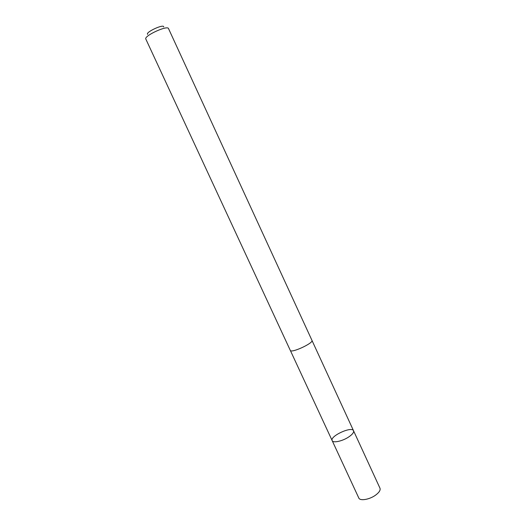 <?xml version="1.0" encoding="UTF-8"?>
<svg xmlns="http://www.w3.org/2000/svg" width="526" height="526" viewBox="0 0 526 526"><rect width="100%" height="100%" fill="white"/><g stroke="black" fill="none" stroke-linecap="round" stroke-linejoin="round"><path stroke-width="0.79" d="M348.653 437.014C342.426 441.196 333.024 443.227 332.176 440.637C329.598 436.232 351.861 425.942 353.544 430.761C354.051 432.365 352.42 434.45 348.653 437.014C342.426 441.196 333.024 443.227 332.176 440.637L358.798 498.01C359.909 501.166 369.443 499.608 375.492 495.203C379.154 492.494 380.653 490.173 379.982 488.22L353.544 430.761C354.051 432.365 352.42 434.45 348.653 437.014M290.293 350.388C291.036 353.551 313.89 342.991 311.964 340.375L168.511 28.582C167.59 24.919 143.631 35.985 145.827 39.062L290.293 350.388M147.681 34.381C144.9 32.402 164.04 23.558 163.737 26.957M290.339 350.461L332.176 440.637M311.99 340.46L353.544 430.761"/></g></svg>

